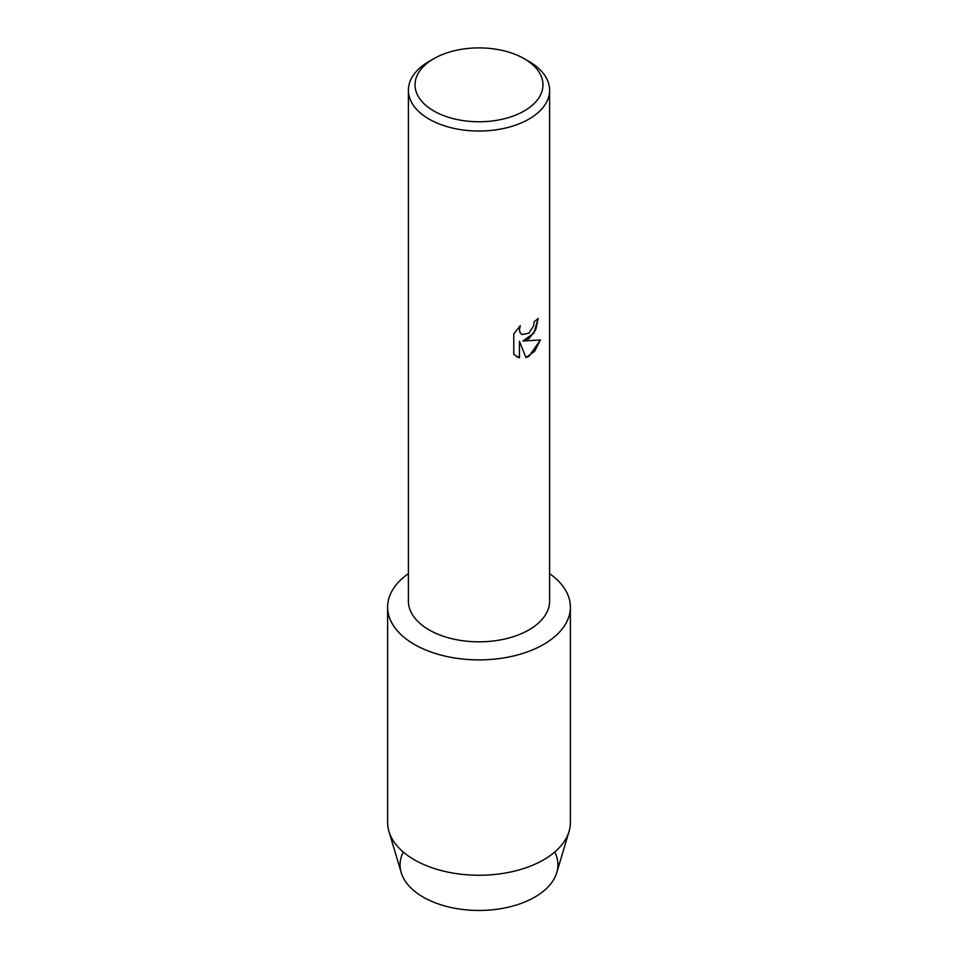 <?xml version="1.0" encoding="UTF-8"?>
<svg xmlns="http://www.w3.org/2000/svg" width="958" height="958" viewBox="0 0 958 958"><rect width="100%" height="100%" fill="white"/><g stroke="black" fill="none" stroke-linecap="round" stroke-linejoin="round"><path stroke-width="1.44" d="M554.718 852.033A78.927 45.565 180 0 1 534.803 897.107A78.927 45.565 180 0 1 438.716 904.077A78.927 45.565 180 0 1 403.282 852.033M524.23 58.713L528.936 61.432A70.617 40.763 180 0 1 549.617 90.256L549.617 601.061A70.617 40.763 180 0 1 528.936 629.885A70.617 40.763 180 0 1 451.972 638.723A70.617 40.763 180 0 1 408.383 601.061L408.383 90.256A70.617 40.763 180 0 1 429.064 61.432L433.77 58.713A63.97 36.931 180 0 1 524.23 58.713A63.97 36.931 180 0 1 524.23 110.948A63.97 36.931 180 0 1 433.77 110.948A63.97 36.931 180 0 1 433.77 58.713L429.064 61.432M543.617 644.435A91.381 52.762 180 0 1 417.616 646.219A91.381 52.762 180 0 1 408.383 573.638A91.381 52.762 180 0 0 387.619 607.133A91.381 52.762 180 0 0 444.033 655.871A91.381 52.762 180 0 0 543.617 644.435A91.381 52.762 180 0 0 549.617 573.638A91.381 52.762 180 0 1 570.381 607.133A91.381 52.762 180 0 1 543.617 644.435M528.936 338.689L522.876 341L540.468 339.982L528.936 356.34L525.954 357.609L519.44 341.204L519.44 357.801L513.763 354.46L513.763 333.995L520.302 325.636L519.416 329.708L520.062 332.618L521.847 334.546L528.936 333.192L533.546 325.864L534.229 321.625A70.617 40.763 0 0 0 538.192 318.451L535.785 329.552L528.936 338.689M549.617 90.256A70.617 40.763 180 0 1 528.936 119.091A70.617 40.763 180 0 1 451.972 127.929A70.617 40.763 180 0 1 408.383 90.256M538.133 318.511L533.846 333.156L522.876 341M521.847 334.546L520.002 332.582L519.356 329.672L520.182 325.756M516.41 356.568L519.38 357.765L519.44 341.204M525.93 357.562L534.66 351.263L540.384 340.006M570.381 607.133L570.381 822.491A91.381 52.762 180 0 1 569.052 831.448L556.778 872.618A78.927 45.565 180 0 1 534.803 897.107A78.927 45.565 180 0 1 455.122 908.316A78.927 45.565 180 0 1 401.222 872.618L388.948 831.448A91.381 52.762 180 0 1 387.619 822.491L387.619 607.133M569.052 831.448A91.381 52.762 180 0 1 543.617 859.805A91.381 52.762 180 0 1 451.35 872.786A91.381 52.762 180 0 1 388.948 831.448"/></g></svg>
